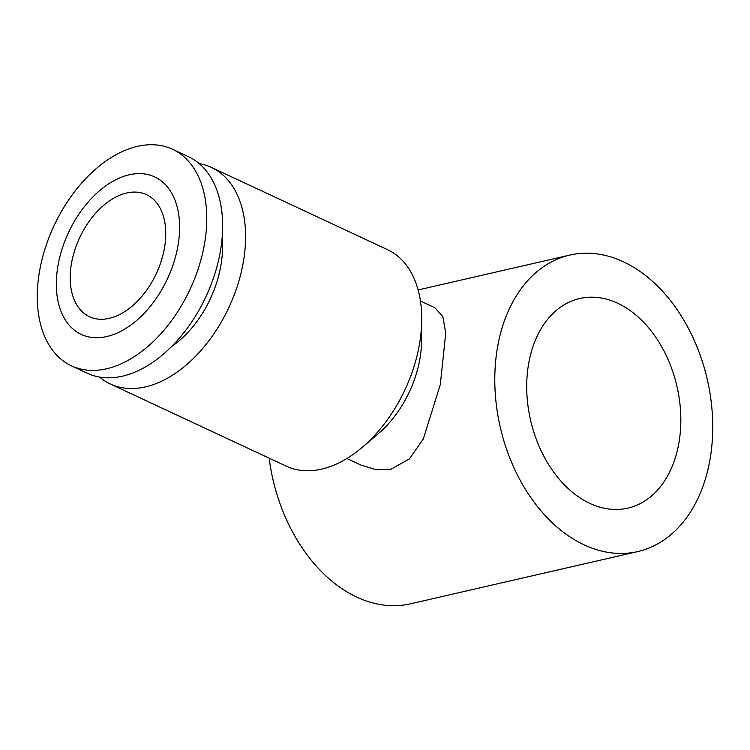 <?xml version="1.0" encoding="UTF-8"?>
<svg xmlns="http://www.w3.org/2000/svg" width="750" height="750" viewBox="0 0 750 750"><rect width="100%" height="100%" fill="white"/><g stroke="black" fill="none" stroke-linecap="round" stroke-linejoin="round"><path stroke-width="1.12" d="M99.534 377.053A119.494 75.084 -65 0 0 110.297 383.972L286.406 466.209A119.494 75.084 -65 0 0 321.534 469.144A119.494 75.084 -65 0 0 362.119 447.431A119.494 75.084 -65 0 0 421.734 319.772A119.494 75.084 -65 0 0 387.534 249.666L211.416 167.428A119.494 75.084 -65 0 0 199.2 163.613M110.297 383.972A119.494 75.084 -65 0 0 145.425 386.897A119.494 75.084 -65 0 0 238.556 282.169A119.494 75.084 -65 0 0 211.416 167.428M137.456 146.363A119.494 75.084 -65 0 0 44.325 251.091A119.494 75.084 -65 0 0 71.466 365.841A119.494 75.084 -65 0 0 106.594 368.766A119.494 75.084 -65 0 0 199.725 264.037A119.494 75.084 -65 0 0 172.584 149.288A119.494 75.084 -65 0 0 137.456 146.363M129.197 174.806A86.906 54.609 -65 0 0 57.356 269.606A86.906 54.609 -65 0 0 106.753 336.544A86.906 54.609 -65 0 0 178.594 241.744A86.906 54.609 -65 0 0 129.197 174.806M71.466 365.841L87.319 373.247A119.494 75.084 -65 0 0 122.456 376.172A119.494 75.084 -65 0 0 215.588 271.444A119.494 75.084 -65 0 0 188.447 156.694L172.584 149.288M346.894 458.494L361.322 465.225L376.481 469.772L390.919 469.247L409.378 458.916L423.291 439.059L440.325 384.497L445.734 333.056L442.866 316.65L434.859 307.744L420.441 301.003M623.409 261.797A152.091 106.219 -102.9 0 1 712.5 416.878A152.091 106.219 -102.9 0 1 637.847 551.55A152.091 106.219 -102.9 0 1 584.128 544.856A152.091 106.219 -102.9 0 1 495.037 389.775A152.091 106.219 -102.9 0 1 569.7 255.103A152.091 106.219 -102.9 0 1 623.409 261.797M269.156 458.156A152.091 106.219 77.1 0 0 356.812 597.103A152.091 106.219 77.1 0 0 410.522 603.806L637.847 551.55M617.663 303.244A107.55 75.113 -102.9 0 1 680.662 412.903A107.55 75.113 -102.9 0 1 627.863 508.134A107.55 75.113 -102.9 0 1 589.884 503.4A107.55 75.113 -102.9 0 1 526.884 393.741A107.55 75.113 -102.9 0 1 579.675 298.509A107.55 75.113 -102.9 0 1 617.663 303.244M109.275 318.356A67.35 42.319 115 0 1 89.475 316.706A67.35 42.319 115 0 1 74.175 252.028A67.35 42.319 115 0 1 126.675 192.994A67.35 42.319 115 0 1 146.475 194.644A67.35 42.319 115 0 1 161.775 259.322A67.35 42.319 115 0 1 109.275 318.356M362.119 447.431L378.234 433.753A86.906 54.609 -65 0 0 421.584 340.903L421.734 319.772M222.075 238.434A86.906 54.609 115 0 1 171.581 346.566M569.7 255.103L418.125 289.95"/></g></svg>
